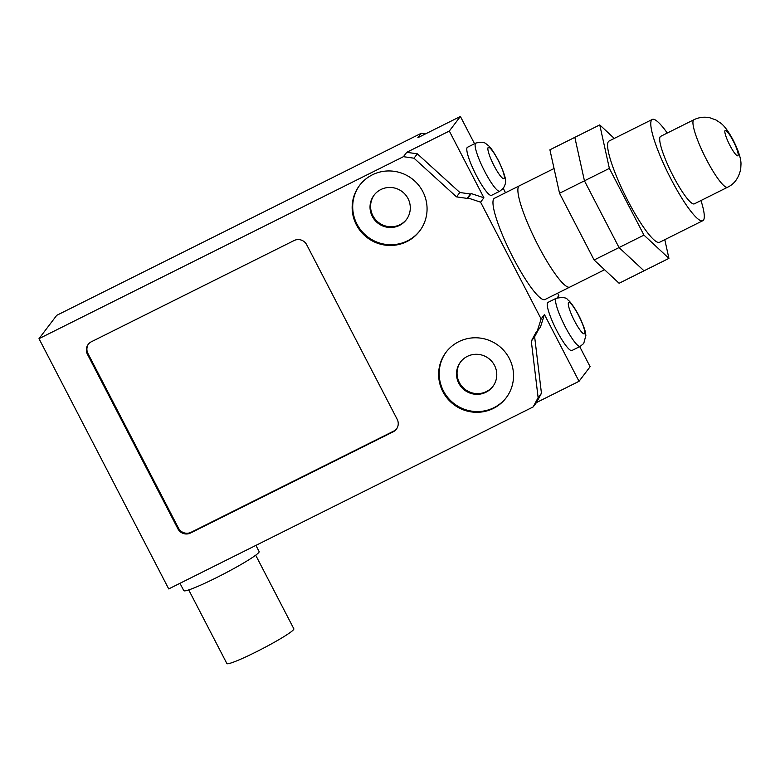 <?xml version="1.0" encoding="UTF-8"?>
<svg xmlns="http://www.w3.org/2000/svg" width="780" height="780" viewBox="0 0 780 780"><rect width="100%" height="100%" fill="white"/><g stroke="black" fill="none" stroke-linecap="round" stroke-linejoin="round"><path stroke-width="1.17" d="M599.752 124.907L549.91 149.799L559.533 193.264L594.116 260.003L619.096 283.267L644.007 270.816L619.037 247.562L584.444 180.823L574.831 137.358L584.444 180.823L619.037 247.562L644.007 270.816L668.928 258.375L643.958 235.111L609.365 168.382L599.752 124.907L614.26 138.43M594.116 260.003L643.958 235.111M559.533 193.264L609.365 168.382M667.28 133.039A56.579 9.896 63.5 0 0 652.255 119.457A56.579 9.896 63.5 0 0 651.583 120.022A56.579 9.896 63.5 0 0 669.776 176.67A56.579 9.896 63.5 0 0 702.809 220.691A56.579 9.896 63.5 0 0 703.472 220.126A56.579 9.896 63.5 0 0 700.976 200.528M652.255 119.457L609.063 141.024A56.579 9.896 63.5 0 0 608.4 141.589A56.579 9.896 63.5 0 0 626.584 198.237A56.579 9.896 63.5 0 0 659.617 242.258L702.809 220.691M554.053 168.499L494.442 198.266A56.579 9.896 -116.5 0 0 493.769 198.832A56.579 9.896 -116.5 0 0 511.963 255.479A56.579 9.896 -116.5 0 0 544.996 299.5L569.907 287.06A56.579 9.896 -116.5 0 1 536.874 243.028A56.579 9.896 -116.5 0 1 518.69 186.391A56.579 9.896 -116.5 0 1 519.353 185.825A56.579 9.896 63.5 0 0 518.69 186.391A56.579 9.896 63.5 0 0 536.874 243.028A56.579 9.896 63.5 0 0 569.907 287.06A56.579 9.896 63.5 0 0 570.58 286.494M664.794 239.674L668.928 258.375M255.694 555.204L293.846 628.817A37.713 3.188 152.6 0 1 293.582 629.587A37.713 3.188 152.6 0 1 258.872 650.53A37.713 3.188 152.6 0 1 226.873 663.536L188.721 589.914M255.908 545.376L259.116 551.577A42.432 3.588 152.6 0 1 258.823 552.435A42.432 3.588 152.6 0 1 219.775 575.991A42.432 3.588 152.6 0 1 183.778 590.626L179.975 583.303M547.921 302.425A26.871 4.7 63.5 0 0 547.609 302.689A26.871 4.7 63.5 0 0 556.247 329.599A26.871 4.7 63.5 0 0 571.935 350.503L580.242 346.359A26.871 4.7 -116.5 0 1 564.554 325.445A26.871 4.7 -116.5 0 1 555.916 298.545A26.871 4.7 -116.5 0 1 556.228 298.272L547.921 302.425M491.507 195.351A26.871 4.7 -116.5 0 1 475.819 174.437A26.871 4.7 -116.5 0 1 467.181 147.527A26.871 4.7 -116.5 0 1 467.493 147.264L475.8 143.111A26.871 4.7 63.5 0 0 475.488 143.383A26.871 4.7 63.5 0 0 484.127 170.284A26.871 4.7 63.5 0 0 499.814 191.197L491.507 195.351M693.917 119.73L660.679 136.334A37.713 6.591 63.5 0 0 660.231 136.705A37.713 6.591 63.5 0 0 672.36 174.466A37.713 6.591 63.5 0 0 694.385 203.824L727.623 187.22C734.36 184.051 738.728 178.016 740.717 169.094L741 163.917C740.981 159.325 739.177 152.09 733.346 140.449C728.569 131.537 724.298 125.716 720.535 122.996L715.991 120.003L709.868 117.77C704.311 116.61 698.997 117.263 693.917 119.73L693.917 119.73A37.713 6.591 63.5 0 0 693.469 120.11A37.713 6.591 63.5 0 0 706.339 159.305A37.713 6.591 63.5 0 0 727.623 187.22M359.853 185.026A37.723 37.001 -142.8 0 0 356.938 224.075A37.723 37.001 -142.8 0 0 407.462 240.845A37.723 37.001 -142.8 0 0 419.913 230.656M422.838 191.617A37.723 37.001 37.2 0 1 419.64 231.026A37.723 37.001 37.2 0 1 406.906 241.576A37.723 37.001 37.2 0 1 356.382 224.796A37.723 37.001 37.2 0 1 359.58 185.386A37.723 37.001 37.2 0 1 422.838 191.617M374.302 194.854A20.27 19.89 -142.8 0 0 400.013 224.679A20.27 19.89 -142.8 0 0 406.575 219.375M399.457 225.41A20.27 19.89 37.2 0 1 374.02 195.214A20.27 19.89 37.2 0 1 405.493 194.776A20.27 19.89 37.2 0 1 399.457 225.41M446.335 351.858A37.723 37.001 -142.8 0 0 448.266 398.112A37.723 37.001 -142.8 0 0 493.935 407.677A37.723 37.001 -142.8 0 0 506.395 397.498M458.796 341.669A37.723 37.001 37.2 0 1 509.311 358.449A37.723 37.001 37.2 0 1 506.123 397.858A37.723 37.001 37.2 0 1 493.389 408.408A37.723 37.001 37.2 0 1 447.564 398.668A37.723 37.001 37.2 0 1 446.053 352.219A37.723 37.001 37.2 0 1 458.796 341.669M460.785 361.686A20.27 19.89 -142.8 0 0 486.496 391.521A20.27 19.89 -142.8 0 0 493.058 386.207M458.786 383.233A20.27 19.89 37.2 0 1 460.502 362.047A20.27 19.89 37.2 0 1 494.5 365.391A20.27 19.89 37.2 0 1 492.784 386.578A20.27 19.89 37.2 0 1 458.786 383.233M306.696 244.745L397.186 419.318A9.428 9.253 37.2 0 1 393.198 431.808L190.525 533.013A9.428 9.253 37.2 0 1 177.899 528.821L87.409 354.247A9.428 9.253 37.2 0 1 91.387 341.757L294.06 240.552A9.428 9.253 37.2 0 1 306.696 244.745M88.491 344.038A9.428 9.253 -142.8 0 0 87.965 353.525L178.454 528.089A9.428 9.253 -142.8 0 0 191.08 532.282L393.754 431.077A9.428 9.253 -142.8 0 0 396.649 428.795M39 338.666L403.435 156.673L414.005 158.203L456.524 196.872L467.093 198.393L467.951 197.964L480.587 202.156L541.115 318.942L537.137 331.432L536.279 331.861L531.307 341.133L538.122 397.644L533.149 406.936L168.724 588.919L39 338.666L56.725 315.334L421.161 133.341L417.836 137.719L460.395 116.464L449.319 131.05L483.902 197.788L471.276 193.586L470.418 194.015L459.849 192.494L417.329 153.826L406.76 152.305L449.319 131.05M474.532 143.744L460.395 116.464M537.137 331.432L540.462 327.054L544.44 314.564L579.033 381.303L590.119 366.717L579.706 346.632M579.033 381.303L536.474 402.558L541.447 393.276L534.632 336.765L538.327 329.862M417.329 153.826L414.005 158.203M406.76 152.305L403.435 156.673M459.849 192.494L456.524 196.872M470.418 194.015L467.093 198.393M471.276 193.586L467.951 197.964M483.902 197.788L480.587 202.156M544.44 314.564L541.115 318.942M534.632 336.765L531.307 341.133M541.447 393.276L538.122 397.644M536.474 402.558L533.149 406.936M425.383 133.955L421.161 133.341M558.236 297.531L558.85 295.61L557.125 297.882M558.85 295.61L557.602 293.202M505.518 192.738L503.256 188.37M584.542 333.596A17.443 3.052 63.5 0 0 578.594 315.471A17.443 3.052 63.5 0 0 568.542 302.738A17.443 3.052 63.5 0 0 574.49 320.863A17.443 3.052 63.5 0 0 584.542 333.596M504.114 178.445A17.443 3.052 -116.5 0 1 494.062 165.711A17.443 3.052 -116.5 0 1 488.114 147.576A17.443 3.052 -116.5 0 1 498.166 160.309A17.443 3.052 -116.5 0 1 504.114 178.445M725.029 130.601A14.147 2.477 63.5 0 0 729.856 145.304A14.147 2.477 63.5 0 0 738.007 155.63A14.147 2.477 63.5 0 0 733.181 140.926A14.147 2.477 63.5 0 0 725.029 130.601M87.409 354.247L87.965 353.525M177.899 528.821L178.454 528.089M190.525 533.013L191.08 532.282M393.198 431.808L393.754 431.077M569.907 287.06L604.578 269.744M580.242 346.359L583.742 343.453L585.877 335.439C585.273 331.412 585.478 330.466 580.768 319.576C577.717 312.565 570.736 301.411 567.645 299.754C566.67 297.58 562.867 297.082 556.228 298.272M475.8 143.111C485.16 140.673 485.531 143.988 488.026 145.265C490.561 147.186 494.227 152.646 499.015 161.655C507.429 180.375 506.483 182.286 503.315 188.292L499.814 191.197"/></g></svg>
